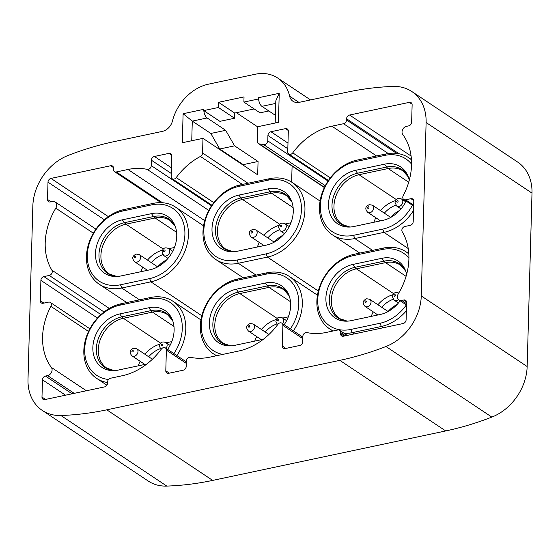 <?xml version="1.0" encoding="UTF-8"?>
<svg xmlns="http://www.w3.org/2000/svg" width="560" height="560" viewBox="0 0 560 560"><rect width="100%" height="100%" fill="white"/><g stroke="black" fill="none" stroke-linecap="round" stroke-linejoin="round"><path stroke-width="0.84" d="M162.337 131.39L114.275 141.589A328.895 257.39 -56.3 0 0 68.166 155.428A47.698 37.331 -56.3 0 0 32.844 206.003L28 379.414A47.698 37.331 -56.3 0 0 42.329 410.452A47.698 37.331 -56.3 0 0 60.9 415.506A328.895 257.39 -56.3 0 0 106.785 409.822L339.836 360.353A328.895 257.39 -56.3 0 0 385.945 346.514A47.698 37.331 -56.3 0 0 421.267 295.939L426.111 122.528A47.698 37.331 -56.3 0 0 411.782 91.497A47.698 37.331 -56.3 0 0 393.211 86.436A328.895 257.39 -56.3 0 0 347.326 92.12L299.264 102.326A11.928 9.331 123.7 0 1 292.957 101.269A11.928 9.331 123.7 0 1 289.625 96.187A42.588 33.327 -56.3 0 0 277.711 78.036A42.588 33.327 -56.3 0 0 255.185 74.256L208.516 84.161A42.588 33.327 -56.3 0 0 172.438 121.058A11.928 9.331 123.7 0 1 162.337 131.39M208.775 210.434L147.175 169.379A3.409 2.667 -56.3 0 0 151.256 165.613L151.403 160.216A3.409 2.667 123.7 0 1 154.406 156.464L168.973 153.37A3.409 2.667 123.7 0 1 170.772 153.671A3.409 2.667 123.7 0 1 171.794 155.89L171.22 176.561A3.409 2.667 -56.3 0 0 172.242 178.78A3.409 2.667 -56.3 0 0 176.232 177.59A60.9 47.663 -56.3 0 1 200.41 156.436A3.409 2.667 -56.3 0 0 202.573 152.985L202.979 138.355L182.301 142.744L183.106 113.722L203.791 109.333L203.826 110.635A6.811 3.311 78 0 0 207.144 117.964L225.673 130.312L234.584 145.838L258.062 161.49L243.208 164.64L243.194 165.158M147.175 169.379A60.9 47.663 -56.3 0 0 127.981 169.477L116.326 171.948L162.505 202.734M93.338 233.198L55.797 208.173A5.11 3.997 -56.3 0 0 55.153 201.943A5.11 3.997 -56.3 0 0 52.444 201.495L50.33 201.943A3.409 2.667 123.7 0 1 48.531 201.642A3.409 2.667 123.7 0 1 47.509 199.423L47.992 182.168A3.409 2.667 123.7 0 1 50.988 178.409L110.705 165.739A3.409 2.667 123.7 0 1 112.511 166.04A3.409 2.667 123.7 0 1 113.533 168.252L113.498 169.428A3.409 2.667 -56.3 0 0 114.527 171.647A3.409 2.667 -56.3 0 0 116.326 171.948M55.797 208.173A60.9 47.663 -56.3 0 0 51.884 270.172L109.284 308.427M88.543 331.457L50.876 306.348A3.409 2.667 -56.3 0 0 50.316 302.428A3.409 2.667 -56.3 0 0 48.51 302.12L43.155 303.261A3.409 2.667 123.7 0 1 41.356 302.96A3.409 2.667 123.7 0 1 40.334 300.741L40.901 280.35A3.409 2.667 123.7 0 1 43.904 276.591L49.259 275.457A3.409 2.667 -56.3 0 0 51.842 273.322A3.409 2.667 -56.3 0 0 51.884 270.172M50.876 306.348A60.9 47.663 -56.3 0 0 51.345 367.416L86.373 390.761M388.29 153.545L343.546 123.718A3.409 2.667 -56.3 0 0 346.549 119.966L346.584 118.79A3.409 2.667 123.7 0 1 349.58 115.031L409.297 102.361A3.409 2.667 123.7 0 1 411.103 102.662A3.409 2.667 123.7 0 1 412.125 104.874L411.642 122.129A3.409 2.667 123.7 0 1 408.639 125.888L406.525 126.336A5.11 3.997 -56.3 0 0 402.57 129.71A5.11 3.997 -56.3 0 0 402.766 134.526A60.9 47.663 -56.3 0 1 403.235 195.594A3.409 2.667 -56.3 0 0 403.795 199.521A3.409 2.667 -56.3 0 0 405.601 199.822L410.956 198.681A3.409 2.667 123.7 0 1 412.755 198.989A3.409 2.667 123.7 0 1 413.777 201.201L413.21 221.592A3.409 2.667 123.7 0 1 410.207 225.351L404.852 226.485A3.409 2.667 -56.3 0 0 402.269 228.62A3.409 2.667 -56.3 0 0 402.227 231.777A60.9 47.663 -56.3 0 1 398.314 293.769A5.11 3.997 -56.3 0 0 398.965 299.999A5.11 3.997 -56.3 0 0 401.667 300.454L403.781 299.999A3.409 2.667 123.7 0 1 405.58 300.307A3.409 2.667 123.7 0 1 406.602 302.519L406.119 319.774A3.409 2.667 123.7 0 1 403.123 323.533L343.406 336.21A3.409 2.667 123.7 0 1 341.6 335.902A3.409 2.667 123.7 0 1 340.578 333.69L340.613 332.514A3.409 2.667 -56.3 0 0 339.584 330.295A3.409 2.667 -56.3 0 0 337.785 329.994L326.13 332.465A60.9 47.663 -56.3 0 1 306.936 332.563A3.409 2.667 -56.3 0 0 302.862 336.329L302.708 341.726A3.409 2.667 123.7 0 1 299.705 345.478L285.145 348.572A3.409 2.667 123.7 0 1 283.339 348.271A3.409 2.667 123.7 0 1 282.317 346.052L282.891 325.381A3.409 2.667 -56.3 0 0 281.869 323.162A3.409 2.667 -56.3 0 0 277.879 324.352A60.9 47.663 -56.3 0 1 238.742 351.015L209.608 357.196A60.9 47.663 -56.3 0 1 190.407 357.301A3.409 2.667 -56.3 0 0 186.333 361.06L186.186 366.457A3.409 2.667 123.7 0 1 183.183 370.216L168.616 373.303A3.409 2.667 123.7 0 1 166.817 373.002A3.409 2.667 123.7 0 1 165.795 370.79L166.369 350.112A3.409 2.667 -56.3 0 0 165.347 347.893A3.409 2.667 -56.3 0 0 161.357 349.083A60.9 47.663 -56.3 0 1 122.22 375.746L110.565 378.224A3.409 2.667 -56.3 0 0 107.562 381.976L107.534 383.152A3.409 2.667 123.7 0 1 104.531 386.911L44.814 399.588A3.409 2.667 123.7 0 1 43.008 399.28A3.409 2.667 123.7 0 1 41.986 397.068L42.469 379.813A3.409 2.667 123.7 0 1 45.472 376.054L47.586 375.606A5.11 3.997 -56.3 0 0 51.541 372.232A5.11 3.997 -56.3 0 0 51.345 367.416M343.546 123.718L331.898 126.196A60.9 47.663 -56.3 0 0 292.754 152.859L330.302 177.884M325.297 185.703L263.704 144.641A3.409 2.667 -56.3 0 0 267.778 140.882L267.925 135.485A3.409 2.667 123.7 0 1 270.928 131.726L285.495 128.639A3.409 2.667 123.7 0 1 287.294 128.94A3.409 2.667 123.7 0 1 288.316 131.159L287.742 151.83A3.409 2.667 -56.3 0 0 288.764 154.049A3.409 2.667 -56.3 0 0 292.754 152.859M263.704 144.641A60.9 47.663 -56.3 0 0 259.336 143.927A3.409 2.667 -56.3 0 1 258.363 143.577A3.409 2.667 -56.3 0 1 257.341 141.358L257.747 126.728L278.432 122.339L279.237 93.317L275.807 100.814L275.191 123.025M275.401 115.332L261.912 106.337A6.811 3.311 -102 0 1 258.594 99.015A6.811 3.311 -102 0 1 258.559 97.713L258.524 98.966L243.887 102.074L244.027 96.894L218.54 102.305L218.393 107.485L203.756 110.593M42.329 410.452L148.218 481.033A47.698 37.331 -56.3 0 0 166.789 486.087A328.895 257.39 -56.3 0 0 212.674 480.403L445.725 430.941A328.895 257.39 -56.3 0 0 491.834 417.095A47.698 37.331 -56.3 0 0 527.156 366.527L421.267 295.939M411.782 91.497L517.671 162.078A47.698 37.331 -56.3 0 1 532 193.109L527.156 366.527M243.208 164.64L219.73 148.995L210.819 133.469L192.29 121.114L183.106 113.722M257.74 126.924L236.411 112.707M292.089 166.061L291.641 182.112M202.979 138.355L257.691 174.825L258.062 161.49M203.826 110.635L219.905 121.352L234.542 118.244L234.689 113.071L254.177 108.934M243.887 102.074L260.029 112.84L268.849 110.964M234.542 118.244L218.393 107.485M218.54 102.305L234.689 113.071M149.646 278.593A40.033 31.332 -56.3 0 0 184.905 234.465A40.033 31.332 -56.3 0 0 151.711 204.869L122.577 211.05A40.033 31.332 -56.3 0 0 87.318 255.178A40.033 31.332 -56.3 0 0 120.519 284.774L149.646 278.593L150.906 281.827A42.588 33.327 -56.3 0 0 185.997 248.311A42.588 33.327 -56.3 0 0 175.623 207.172A42.588 33.327 -56.3 0 0 153.097 203.399L123.963 209.58A42.588 33.327 -56.3 0 0 88.879 243.096A42.588 33.327 -56.3 0 0 99.246 284.235A42.588 33.327 -56.3 0 0 121.772 288.008L150.906 281.827L201.81 315.756M120.764 275.989A30.492 23.863 123.7 0 1 115.591 276.528A30.492 23.863 123.7 0 1 95.683 250.614A30.492 23.863 123.7 0 1 122.332 219.835L151.459 213.654A30.492 23.863 123.7 0 1 174.804 225.225A30.492 23.863 123.7 0 1 149.891 269.808L120.764 275.989M162.547 250.068A28.448 22.267 -56.3 0 0 147.504 260.099M142.779 267.19A28.448 22.267 -56.3 0 0 140.861 271.726M174.419 247.485L168.784 248.682M162.771 254.625A25.13 19.663 -56.3 0 0 151.305 262.633M146.58 269.717A25.13 19.663 -56.3 0 0 146.167 270.599M166.642 259.896A25.13 19.663 -56.3 0 0 157.64 266.854M266.175 253.862A40.033 31.332 -56.3 0 0 301.434 209.734A40.033 31.332 -56.3 0 0 268.233 180.138L239.099 186.319A40.033 31.332 -56.3 0 0 203.84 230.447A40.033 31.332 -56.3 0 0 237.041 260.043L266.175 253.862L267.428 257.096A42.588 33.327 -56.3 0 0 302.519 223.58A42.588 33.327 -56.3 0 0 292.145 182.441A42.588 33.327 -56.3 0 0 269.619 178.668L240.492 184.849A42.588 33.327 -56.3 0 0 205.401 218.365A42.588 33.327 -56.3 0 0 215.775 259.497A42.588 33.327 -56.3 0 0 238.301 263.277L267.428 257.096L318.332 291.025M237.286 251.258A30.492 23.863 123.7 0 1 232.12 251.797A30.492 23.863 123.7 0 1 212.205 225.883A30.492 23.863 123.7 0 1 238.854 195.104L267.988 188.916A30.492 23.863 123.7 0 1 291.326 200.494A30.492 23.863 123.7 0 1 266.42 245.077L237.286 251.258M279.069 225.337A28.448 22.267 -56.3 0 0 264.033 235.368M259.308 242.452A28.448 22.267 -56.3 0 0 257.383 246.995M290.941 222.754L285.313 223.951M279.293 229.894A25.13 19.663 -56.3 0 0 267.827 237.895M263.102 244.986A25.13 19.663 -56.3 0 0 262.689 245.868M283.164 235.158A25.13 19.663 -56.3 0 0 274.162 242.123M411.446 159.845A42.588 33.327 -56.3 0 0 408.674 157.71A42.588 33.327 -56.3 0 0 386.141 153.93L357.014 160.118A42.588 33.327 -56.3 0 0 321.923 193.627A42.588 33.327 -56.3 0 0 332.297 234.766A42.588 33.327 -56.3 0 0 354.823 238.546L383.957 232.365A42.588 33.327 -56.3 0 0 413.518 210.497M411.551 164.115A40.033 31.332 -56.3 0 0 384.755 155.4L355.621 161.588A40.033 31.332 -56.3 0 0 320.369 205.716A40.033 31.332 -56.3 0 0 353.563 235.312L382.697 229.124A40.033 31.332 -56.3 0 0 412.412 205.261M406.133 201.075A30.492 23.863 123.7 0 1 382.942 220.339L353.808 226.527A30.492 23.863 123.7 0 1 348.642 227.066A30.492 23.863 123.7 0 1 328.734 201.145A30.492 23.863 123.7 0 1 355.376 170.373L384.51 164.185A30.492 23.863 123.7 0 1 407.848 175.763A30.492 23.863 123.7 0 1 409.255 180.292M395.591 200.599A28.448 22.267 -56.3 0 0 380.555 210.637M375.83 217.721A28.448 22.267 -56.3 0 0 373.905 222.257M403.207 198.926L401.835 199.22M395.822 205.163A25.13 19.663 -56.3 0 0 384.349 213.164M379.624 220.248A25.13 19.663 -56.3 0 0 379.211 221.137M399.686 210.427A25.13 19.663 -56.3 0 0 390.684 217.385M176.869 355.572A42.588 33.327 -56.3 0 0 172.998 301.294A42.588 33.327 -56.3 0 0 150.465 297.514L121.338 303.695A42.588 33.327 -56.3 0 0 86.247 337.211A42.588 33.327 -56.3 0 0 96.621 378.35A42.588 33.327 -56.3 0 0 107.548 382.536M173.88 353.584A40.033 31.332 -56.3 0 0 179.424 313.502A40.033 31.332 -56.3 0 0 149.079 298.984L119.945 305.165A40.033 31.332 -56.3 0 0 85.162 344.134A40.033 31.332 -56.3 0 0 108.563 379.47M146.811 364.021L118.132 370.111A30.492 23.863 123.7 0 1 112.966 370.65A30.492 23.863 123.7 0 1 93.058 344.729A30.492 23.863 123.7 0 1 119.7 313.95L148.834 307.769A30.492 23.863 123.7 0 1 172.172 319.34A30.492 23.863 123.7 0 1 167.664 349.44M159.915 344.183A28.448 22.267 -56.3 0 0 144.879 354.214M140.154 361.305A28.448 22.267 -56.3 0 0 138.229 365.841M171.787 341.607L166.159 342.797M160.139 348.74A25.13 19.663 -56.3 0 0 148.673 356.748M143.948 363.832A25.13 19.663 -56.3 0 0 143.535 364.714M293.391 330.841A42.588 33.327 -56.3 0 0 289.52 276.556A42.588 33.327 -56.3 0 0 266.994 272.783L237.86 278.964A42.588 33.327 -56.3 0 0 202.769 312.48A42.588 33.327 -56.3 0 0 213.143 353.619A42.588 33.327 -56.3 0 0 216.832 355.663M290.402 328.846A40.033 31.332 -56.3 0 0 295.946 288.771A40.033 31.332 -56.3 0 0 265.601 274.253L236.474 280.434A40.033 31.332 -56.3 0 0 201.915 318.031A40.033 31.332 -56.3 0 0 222.726 354.417M263.34 339.29L234.661 345.373A30.492 23.863 123.7 0 1 229.488 345.912A30.492 23.863 123.7 0 1 209.58 319.998A30.492 23.863 123.7 0 1 236.229 289.219L265.356 283.038A30.492 23.863 123.7 0 1 288.701 294.609A30.492 23.863 123.7 0 1 284.186 324.709M276.437 319.452A28.448 22.267 -56.3 0 0 261.401 329.483M256.676 336.567A28.448 22.267 -56.3 0 0 254.758 341.11M288.309 316.869L282.681 318.066M276.668 324.009A25.13 19.663 -56.3 0 0 265.195 332.01M260.47 339.101A25.13 19.663 -56.3 0 0 260.057 339.983M344.246 333.403A42.588 33.327 -56.3 0 0 352.191 332.661L381.325 326.48A42.588 33.327 -56.3 0 0 406.371 310.765M408.821 253.96A42.588 33.327 -56.3 0 0 406.042 251.825A42.588 33.327 -56.3 0 0 383.516 248.045L354.382 254.233A42.588 33.327 -56.3 0 0 319.298 287.742A42.588 33.327 -56.3 0 0 329.665 328.881A42.588 33.327 -56.3 0 0 333.354 330.932M408.919 258.23A40.033 31.332 -56.3 0 0 382.123 249.515L352.996 255.703A40.033 31.332 -56.3 0 0 317.737 299.831A40.033 31.332 -56.3 0 0 350.938 329.427L380.065 323.246A40.033 31.332 -56.3 0 0 406.364 304.927M400.141 300.783A30.492 23.863 123.7 0 1 380.31 314.461L351.183 320.642A30.492 23.863 123.7 0 1 346.01 321.181A30.492 23.863 123.7 0 1 326.102 295.267A30.492 23.863 123.7 0 1 352.751 264.488L381.878 258.3A30.492 23.863 123.7 0 1 405.223 269.878A30.492 23.863 123.7 0 1 406.623 274.414M392.966 294.714A28.448 22.267 -56.3 0 0 377.923 304.752M373.198 311.836A28.448 22.267 -56.3 0 0 371.28 316.379M393.19 299.278A25.13 19.663 -56.3 0 0 381.724 307.279M376.999 314.37A25.13 19.663 -56.3 0 0 376.579 315.252M397.061 304.542A25.13 19.663 -56.3 0 0 388.059 311.507M210.819 133.469L225.673 130.312M219.73 148.995L234.584 145.838M258.559 97.713L279.237 93.317M166.789 486.087L60.9 415.506M106.785 409.822L212.674 480.403M339.836 360.353L445.725 430.941M491.834 417.095L385.945 346.514M532 193.109L426.111 122.528M298.928 102.389L289.625 96.187M207.144 117.964L192.29 121.114L191.744 140.742M202.573 152.985L247.982 183.26M261.912 106.337L275.737 103.404M324.471 187.348L259.336 143.927M328.041 181.055L267.778 140.882M267.925 135.485L287.826 148.75M270.928 131.726L287.987 143.101M285.495 128.639L288.267 130.487M331.898 126.196L376.558 155.967M396.669 153.377L346.549 119.966M346.584 118.79L399.021 153.748M349.58 115.031L411.089 156.037M409.297 102.361L412.076 104.209M413.665 205.198L405.601 199.822M410.956 198.681L413.728 200.536M406.574 303.723L401.667 300.454M403.781 299.999L406.553 301.854M340.578 333.69L344.127 336.056M340.613 332.514L345.492 335.762M282.317 346.052L285.866 348.418M282.891 325.381L302.792 338.646M165.795 370.79L169.344 373.156M166.369 350.112L186.27 363.377M41.986 397.068L45.535 399.434M42.469 379.813L65.534 395.185M45.472 376.054L72.086 393.799M47.586 375.606L74.2 393.351M40.334 300.741L43.883 303.107M40.901 280.35L97.475 318.059M43.904 276.591L100.919 314.601M49.259 275.457L104.041 311.976M47.509 199.423L51.058 201.789M47.992 182.168L104.37 219.751M50.988 178.409L108.325 216.629M110.705 165.739L113.484 167.587M127.981 169.477L204.708 220.626M211.519 205.786L151.256 165.613M151.403 160.216L171.304 173.481M154.406 156.464L171.465 167.832M168.973 153.37L171.745 155.218M176.232 177.59L213.78 202.622M200.41 156.436L242.417 184.436M120.519 284.774L121.772 288.008L139.517 299.838M122.577 211.05L123.963 209.58M151.711 204.869L153.097 203.399M122.332 219.835L124.467 222.698A28.966 22.666 -56.3 0 0 99.253 251.244A28.966 22.666 -56.3 0 0 116.858 276.507M163.303 249.067L125.965 224.175A8.519 4.137 -102 0 1 124.467 222.698L153.601 216.517A8.519 4.137 -102 0 0 155.099 217.994L125.965 224.175A28.448 22.267 -56.3 0 0 102.529 246.561A28.448 22.267 -56.3 0 0 109.452 274.043L116.9 276.5M175.28 226.443L170.142 220.514A28.448 22.267 -56.3 0 0 155.099 217.994L176.603 232.33M151.459 213.654L153.601 216.517A28.966 22.666 -56.3 0 1 175.266 226.401M147.483 270.319L134.624 261.751A4.256 3.332 -56.3 0 0 136.878 262.129A4.256 3.332 123.7 0 0 140.392 258.776A4.256 3.332 123.7 0 0 139.349 254.66L157.689 266.889M135.247 256.249A0.854 0.665 123.7 0 1 135.205 257.817A0.854 0.665 -56.3 0 1 135.247 256.249M167.979 258.384L163.758 255.57A4.256 3.332 -56.3 0 0 167.601 255.227A4.256 3.332 -56.3 0 0 169.764 251.251A4.256 3.332 123.7 0 0 168.483 248.479L172.704 251.293M163.625 250.999A0.854 0.665 123.7 0 1 165.081 250.691A0.854 0.665 -56.3 0 1 163.625 250.999M237.041 260.043L238.301 263.277L256.039 275.107M239.099 186.319L240.492 184.849M268.233 180.138L269.619 178.668M238.854 195.104L240.996 197.967A28.966 22.666 -56.3 0 0 215.775 226.513A28.966 22.666 -56.3 0 0 233.38 251.769M279.832 224.336L242.487 199.444A8.519 4.137 -102 0 1 240.996 197.967L270.123 191.779A8.519 4.137 -102 0 0 271.621 193.263L242.487 199.444A28.448 22.267 -56.3 0 0 219.051 221.83A28.448 22.267 -56.3 0 0 225.981 249.312L233.422 251.769M291.802 201.705L286.671 195.783A28.448 22.267 -56.3 0 0 271.621 193.263L293.125 207.599M267.988 188.916L270.123 191.779A28.966 22.666 -56.3 0 1 291.788 201.67M264.005 245.588L251.153 237.02A4.256 3.332 -56.3 0 0 253.4 237.398A4.256 3.332 123.7 0 0 256.914 234.045A4.256 3.332 123.7 0 0 255.878 229.929L274.211 242.158M251.769 231.511A0.854 0.665 123.7 0 1 251.727 233.079A0.854 0.665 -56.3 0 1 251.769 231.511M284.501 233.646L280.28 230.832A4.256 3.332 -56.3 0 0 284.123 230.489A4.256 3.332 -56.3 0 0 286.286 226.52A4.256 3.332 123.7 0 0 285.005 223.748L289.226 226.562M280.154 226.268A0.854 0.665 123.7 0 1 281.61 225.96A0.854 0.665 -56.3 0 1 280.154 226.268M382.697 229.124L383.957 232.365L408.226 248.542M353.563 235.312L354.823 238.546L372.568 250.369M355.621 161.588L357.014 160.118M384.755 155.4L386.141 153.93M355.376 170.373L357.518 173.229A28.966 22.666 -56.3 0 0 332.297 201.775A28.966 22.666 -56.3 0 0 349.902 227.038M396.354 199.598L359.016 174.713A8.519 4.137 -102 0 1 357.518 173.229L386.645 167.048A8.519 4.137 -102 0 0 388.143 168.525L359.016 174.713A28.448 22.267 -56.3 0 0 335.573 197.099A28.448 22.267 -56.3 0 0 342.503 224.574L349.944 227.038M408.324 176.974L403.193 171.052A28.448 22.267 -56.3 0 0 388.143 168.525L408.702 182.231M384.51 164.185L386.645 167.048A28.966 22.666 -56.3 0 1 408.31 176.932M380.527 220.857L367.675 212.282A4.256 3.332 -56.3 0 0 369.929 212.66A4.256 3.332 123.7 0 0 373.436 209.314A4.256 3.332 123.7 0 0 372.4 205.198L390.74 217.42M368.291 206.78A0.854 0.665 123.7 0 1 368.249 208.348A0.854 0.665 -56.3 0 1 368.291 206.78M401.023 208.915L396.802 206.101A4.256 3.332 -56.3 0 0 400.645 205.758A4.256 3.332 -56.3 0 0 402.808 201.782A4.256 3.332 123.7 0 0 401.527 199.017L405.748 201.824M396.676 201.537A0.854 0.665 123.7 0 1 398.132 201.229A0.854 0.665 -56.3 0 1 396.676 201.537M119.945 305.165L121.338 303.695M149.079 298.984L150.465 297.514M119.7 313.95L121.842 316.813A28.966 22.666 -56.3 0 0 96.621 345.359A28.966 22.666 -56.3 0 0 114.226 370.622M160.678 343.182L123.34 318.29A8.519 4.137 -102 0 1 121.842 316.813L150.969 310.632A8.519 4.137 -102 0 0 152.467 312.109L123.34 318.29A28.448 22.267 -56.3 0 0 99.897 340.676A28.448 22.267 -56.3 0 0 106.827 368.158L114.268 370.615M172.648 320.558L167.517 314.629A28.448 22.267 -56.3 0 0 152.467 312.109L173.978 326.445M148.834 307.769L150.969 310.632A28.966 22.666 -56.3 0 1 172.634 320.516M144.851 364.434L131.999 355.866A4.256 3.332 -56.3 0 0 134.253 356.244A4.256 3.332 123.7 0 0 137.76 352.891A4.256 3.332 123.7 0 0 136.724 348.782L152.404 359.233M132.615 350.364A0.854 0.665 123.7 0 1 132.573 351.932A0.854 0.665 -56.3 0 1 132.615 350.364M166.012 348.341A4.256 3.332 -56.3 0 0 167.132 345.366A4.256 3.332 123.7 0 0 165.851 342.594L170.072 345.408M161 345.121A0.854 0.665 123.7 0 1 162.456 344.806A0.854 0.665 -56.3 0 1 161 345.121M236.474 280.434L237.86 278.964M265.601 274.253L266.994 272.783M236.229 289.219L238.364 292.082A28.966 22.666 -56.3 0 0 213.143 320.628A28.966 22.666 -56.3 0 0 230.748 345.884M277.2 318.451L239.862 293.559A8.519 4.137 -102 0 1 238.364 292.082L267.498 285.894A8.519 4.137 -102 0 0 268.989 287.378L239.862 293.559A28.448 22.267 -56.3 0 0 216.419 315.945A28.448 22.267 -56.3 0 0 223.349 343.427L230.79 345.884M289.17 295.827L284.039 289.898A28.448 22.267 -56.3 0 0 268.989 287.378L290.5 301.714M265.356 283.038L267.498 285.894A28.966 22.666 -56.3 0 1 289.156 295.785M261.38 339.703L248.521 331.135A4.256 3.332 -56.3 0 0 250.775 331.513A4.256 3.332 123.7 0 0 254.282 328.16A4.256 3.332 123.7 0 0 253.246 324.044L268.926 334.502M249.144 325.633A0.854 0.665 123.7 0 1 249.095 327.201A0.854 0.665 -56.3 0 1 249.144 325.633M282.534 323.603A4.256 3.332 -56.3 0 0 283.654 320.635A4.256 3.332 123.7 0 0 282.38 317.863L286.601 320.677M277.522 320.383A0.854 0.665 123.7 0 1 278.978 320.075A0.854 0.665 -56.3 0 1 277.522 320.383M380.065 323.246L381.325 326.48L383.236 327.754M350.938 329.427L352.191 332.661L354.102 333.935M352.996 255.703L354.382 254.233M382.123 249.515L383.516 248.045M352.751 264.488L354.886 267.344A28.966 22.666 -56.3 0 0 329.665 295.897A28.966 22.666 -56.3 0 0 347.277 321.153M393.722 293.713L356.384 268.828A8.519 4.137 -102 0 1 354.886 267.344L384.02 261.163A8.519 4.137 -102 0 0 385.518 262.64L356.384 268.828A28.448 22.267 -56.3 0 0 332.948 291.214A28.448 22.267 -56.3 0 0 339.871 318.696L347.319 321.153M405.699 271.089L400.561 265.167A28.448 22.267 -56.3 0 0 385.518 262.64L406.077 276.346M381.878 258.3L384.02 261.163A28.966 22.666 -56.3 0 1 405.685 271.054M377.902 314.972L365.043 306.404A4.256 3.332 -56.3 0 0 367.297 306.782A4.256 3.332 123.7 0 0 370.804 303.429A4.256 3.332 123.7 0 0 369.768 299.313L388.108 311.535M365.666 300.895A0.854 0.665 123.7 0 1 365.624 302.463A0.854 0.665 -56.3 0 1 365.666 300.895M398.398 303.03L394.177 300.216A4.256 3.332 -56.3 0 0 398.426 299.544M394.044 295.652A0.854 0.665 123.7 0 1 395.5 295.344A0.854 0.665 -56.3 0 1 394.044 295.652M310.555 99.925L277.711 78.036M324.359 187.572L258.363 143.577M288.764 154.049L328.426 180.488M413.644 206.08L403.795 199.521M406.532 305.046L398.965 299.999M339.584 330.295L347.235 335.391M281.869 323.162L302.834 337.141M165.347 347.893L186.312 361.872M89.88 328.797L50.316 302.428M95.942 229.138L55.153 201.943M114.527 171.647L161.042 202.657M172.242 178.78L211.904 205.219M203.56 225.799L175.623 207.172M126.728 302.554L99.246 284.235M139.349 254.66L136.304 254.093C133.651 255.339 130.809 257.292 134.624 261.751M168.483 248.479C163.982 246.708 162.736 249.102 161.987 252.084L163.758 255.57M320.082 201.068L292.145 182.441M243.257 277.816L215.775 259.497M255.878 229.929L252.826 229.355C250.173 230.608 247.331 232.561 251.153 237.02M285.005 223.748C280.504 221.977 279.258 224.364 278.509 227.353L280.28 230.832M411.432 159.551L408.674 157.71M359.779 253.085L332.297 234.766M372.4 205.198L369.348 204.624C366.695 205.87 363.86 207.83 367.675 212.282M401.527 199.017C397.026 197.239 395.787 199.633 395.031 202.615L396.802 206.101M200.935 319.914L172.998 301.294M106.876 385.189L96.621 378.35M136.724 348.782L133.672 348.208C131.019 349.454 128.184 351.407 131.999 355.866M165.851 342.594C161.35 340.823 160.111 343.217 159.355 346.199L161.126 349.685M317.457 295.183L289.52 276.556M216.363 355.768L213.143 353.619M253.246 324.044L250.201 323.47C247.548 324.723 244.706 326.676 248.521 331.135M282.38 317.863C277.879 316.092 276.633 318.486 275.884 321.468L277.655 324.954M408.8 253.666L406.042 251.825M332.892 331.03L329.665 328.881M369.768 299.313L366.723 298.739C364.07 299.992 361.228 301.945 365.043 306.404M398.902 293.132C394.401 291.361 393.155 293.748 392.406 296.737L394.177 300.216"/></g></svg>
